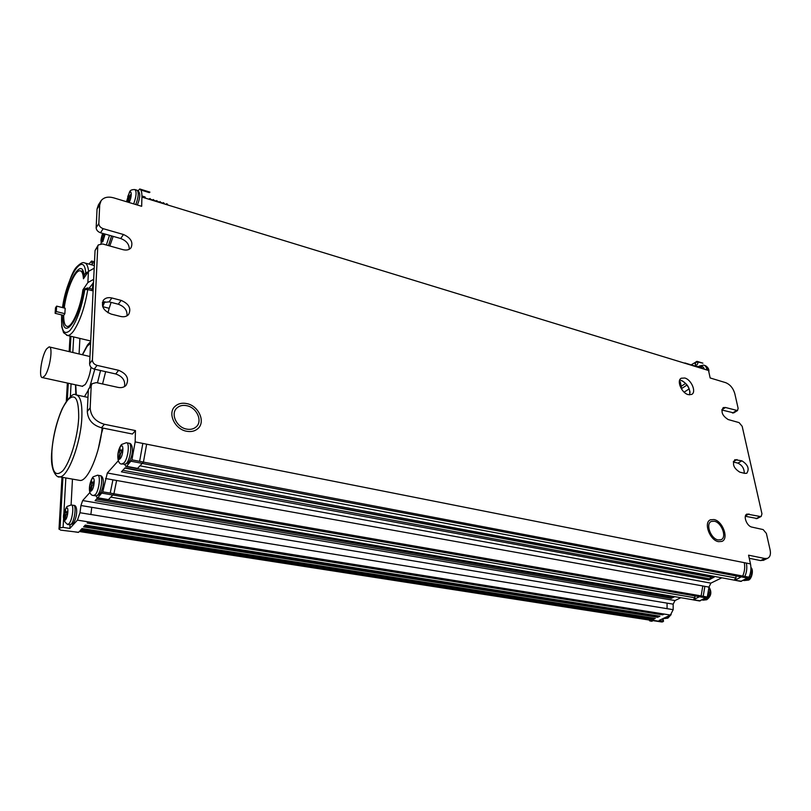 <?xml version="1.0" encoding="UTF-8"?>
<svg xmlns="http://www.w3.org/2000/svg" width="811" height="811" viewBox="0 0 811 811"><rect width="100%" height="100%" fill="white"/><g stroke="black" fill="none" stroke-linecap="round" stroke-linejoin="round"><path stroke-width="1.22" d="M681.858 389.554L680.287 381.849L679.344 381.575M186.743 403.584C198.776 405.743 205.994 422.227 197.691 428.776C194.731 431.249 191.021 432.07 186.571 431.239C174.608 429.252 167.198 412.89 175.166 406.24C178.227 403.543 182.09 402.651 186.743 403.584M713.964 519.547C722.733 520.936 729.241 539.021 721.77 541.444L718.516 541.657C709.716 540.359 703.178 522.213 710.548 519.77L713.964 519.547M661.685 621.976L663.53 621.277L659.201 620.395L670.413 615.062L673.181 609.669L673.16 604.154L675.016 600.545L680.845 597.717M673.16 604.154L80.938 505.517L82.671 500.559L89.98 492.389M674.742 596.673L671.214 598.386L95.09 500.651L97.472 498.045M691.479 364.686L697.054 361.361C698.372 363.095 697.977 364.392 695.879 365.285C694.571 363.551 694.956 362.253 697.054 361.361L702.894 363.166L696.193 361.615M694.794 595.892L694.905 597.788L693.283 599.836M113.905 493.767L701.13 595.903L699.883 596.774L113.256 495.055M699.487 600.951L707.304 597.018L708.966 587.103L710.892 583.119L721.841 577.807M118.335 460.699L107.346 472.985L102.754 491.831L97.827 497.802L97.188 497.924L96.215 495.937L97.604 495.085C101.446 491.314 103.311 475.023 99.854 475.621L97.898 475.266M122.816 470.289L709.767 578.801L708.885 579.977L713.264 577.564M708.885 579.977L121.417 471.82L125.016 467.876L713.984 577.483M709.767 578.801L710.943 577.128M104.852 301.651L102.693 306.649L109.161 308.312L111.097 302.371M102.693 306.649L103.788 301.915M93.012 282.938L92.15 290.683L91.917 289.081L87.608 287.956M107.975 312.762L109.161 308.312M735.901 575.901L736.043 578.01L734.188 580.098L740.828 581.396L748.979 577.199C750.895 572.911 751.391 568.47 750.479 563.898L748.583 555.19L764.864 558.505L767.5 558.353C770.085 557.116 770.957 554.329 770.126 549.98L766.375 533.415L763.151 529.583L751.898 527.099C746.749 526.278 742.744 515.451 747.043 514.062L746.657 514.265M741.183 576.905L742.592 576.236M138.174 190.818L139.725 188.983C141.276 189.693 142.006 192.4 141.925 197.083L708.53 370.495L710.152 377.967L725.642 382.65C730.113 384.485 733.154 388.134 734.786 393.578L738.122 408.339L737.503 410.569L725.51 407.497L723.219 407.609C720.675 411.806 722.317 415.79 728.166 419.54L739.095 422.612L742.177 426.302L761.955 513.819L761.154 516.455L760.211 516.506L747.043 514.062M141.925 197.083L141.672 206.308L113.621 197.833C108.035 196.343 103.879 197.286 101.122 200.652L99.712 204.869L98.83 223.593C99.003 225.965 100.452 227.668 103.2 228.682L100.503 232.757L120.707 238.525C126.455 240.725 129.314 244.304 129.273 249.251M135.153 441.904L146.649 444.185L143.425 462.067L131.929 459.867L135.153 441.904L135.467 430.59L104.396 424.275C95.445 421.619 90.7 416.155 90.173 407.862L91.207 385.864L92.069 383.704L96.296 382.599L118.031 387.384C121.346 388.033 124.002 387.364 126.019 385.407C129.507 378.909 127.043 373.881 118.639 370.303L97.067 365.386C94.137 364.453 92.596 362.669 92.413 360.013L97.756 246.493L98.293 244.932L102.521 243.929L122.927 249.656C126.455 250.528 129.142 249.93 130.976 247.842C133.399 242.307 130.895 237.866 123.475 234.511L103.2 228.682M688.225 394.633L691.641 394.44C696.679 392.2 691.418 379.629 684.798 378.017L681.281 378.22C676.283 380.471 681.595 393.092 688.225 394.633M186.591 429.09C190.362 429.8 193.515 429.1 196.029 426.991C203.024 421.446 196.911 407.507 186.733 405.693C182.81 404.912 179.545 405.652 176.97 407.923C170.198 413.549 176.463 427.397 186.591 429.09M718.161 539.944L720.918 539.761C727.244 537.713 721.729 522.406 714.309 521.23L711.429 521.422C705.185 523.48 710.72 538.839 718.161 539.944M111.888 297.982C108.299 297.171 105.511 297.85 103.544 300.05C100.807 306.061 103.382 310.745 111.249 314.11L120.555 316.452C124.002 317.213 126.678 316.564 128.614 314.516C131.504 308.535 129 303.821 121.133 300.374L111.888 297.982L109.079 301.854L118.294 304.226C124.539 306.517 127.439 310.39 127.003 315.824M744.721 473.381L746.769 473.269C749.597 468.89 747.985 464.744 741.923 460.83L734.867 459.675C732.049 464.085 733.681 468.241 739.774 472.134L744.721 473.381M696.477 366.805L695.443 365.67L695.311 363.571L697.044 361.412M151.181 199.922L150.065 198.523L150.451 199.699M64.241 308.018C66.218 290.743 74.947 269.881 80.005 270.793C81.972 271.026 83.117 273.702 83.452 278.791L88.44 271.432L87.882 282.552L82.874 289.872L84.151 290.196M94.198 268.198L88.44 271.432M68.671 326.752L67.252 326.407C64.839 326.052 63.653 322.383 63.684 315.408L64.86 313.685L56.294 311.576L56.638 306.122L55.483 307.856L55.128 313.31L63.684 315.408M89.757 288.513L89.869 287.185M82.874 289.872C80.725 307.288 72.057 327.33 67.252 326.407M88.936 264.092L91.531 261.061L92.444 265.045M655.106 618.458L82.012 528.59M652.977 619.472L654.011 618.306M655.268 618.418L82.073 528.529L80.39 530.333L652.814 619.584L655.268 618.408M650.564 620.253L651.72 620.111L649.834 620.942L649.205 620.04M651.547 621.114L653.757 620.425L662.851 621.844M686.947 385.063L681.645 388.55M657.64 617.283L83.584 526.907L85.277 525.082L659.951 616.178L657.64 617.283L658.694 616.066M659.789 616.218L85.216 525.153M663.763 614.221L662.709 614.85L663.216 614.13M662.709 614.85L87.172 523.054L88.146 522.01L664.128 614.17M78.201 532.259L60.612 530.12L59.132 528.914L60.055 527.89L63.086 527.373L69.858 528.437L77.42 520.145L80.005 512.734L90.852 514.509M78.545 532.31L79.64 531.124L651.72 620.111M671.214 598.386L672.512 596.288M93.66 279.339L87.882 282.552M93.508 282.613L89.068 288.341M679.669 380.166L681.189 380.42C687.596 383.745 690.414 388.56 689.634 394.866M80.948 529.725L653.22 619.138M55.128 313.31L56.294 311.576M84.141 526.309L657.883 616.897M689.117 388.905L684.119 392.169M681.199 386.33L685.569 383.441M682.071 380.734C686.035 383.096 688.63 386.614 689.837 391.267L690.019 392.463M69.858 528.437L70.04 524.849M71.094 504.939L72.463 479.108M79.083 353.829L79.904 338.42M80.938 505.517L80.005 512.734M131.929 459.867L126.567 466.325L125.867 466.487L124.762 464.379L126.415 463.405C130.561 459.31 132.446 442.644 128.716 443.211L126.739 442.816M91.775 384.1L88.358 389.523L87.304 411.451C87.831 419.713 92.545 425.157 101.466 427.782L132.436 434.027L135.467 430.59M102.561 383.978L105.643 371.671M101.395 433.834L103.038 428.096M98.263 448.99L101.345 433.915M90.072 340.843L90.69 341.036M100.726 201.27L98.466 204.798L97.046 209.015L96.154 227.688C96.316 230.06 97.766 231.743 100.503 232.757M98.131 245.175L95.049 250.538L89.605 363.744C89.768 366.39 91.308 368.174 94.228 369.096L115.73 373.952C122.532 376.365 125.462 380.572 124.529 386.573M102.348 302.564L109.079 301.854M82.54 271.432L82.134 271.279C82.063 272.334 81.992 267.954 83.949 276.064L84.07 275.334C82.276 256.043 66.735 281.62 63.653 307.866M108.279 499.809L113.935 493.727L102.754 491.831M64.86 313.685L65.184 308.251L56.638 306.122M137.323 468.626L143.446 462.108L742.694 576.053M121.863 452.062L121.66 451.332M93.387 484.086L93.245 483.518M140.871 190.017L149.295 192.623L149.923 192.136L139.908 189.034M148.687 199.151L149.934 199.151M167.289 204.848L166.863 203.673L167.968 205.051M162.585 203.024L163.528 202.649L164.653 204.037M684.981 363.287L683.085 362.71M145.666 198.229L144.956 196.911L143.648 196.515M82.205 386.259L85.145 384.607C87.923 380.562 89.879 374.773 91.004 367.221M89.95 356.526L49.501 346.986M44.838 375.797L42.507 377.622C38.289 378.261 41.584 355.623 46.643 348.852L49.086 346.895C53.303 346.165 49.947 369.208 44.838 375.797M78.758 480.224L80.137 480.467C87.831 481.318 99.875 453.004 102.135 427.914M697.085 361.371L702.894 363.166M704.283 369.187C703.461 366.45 701.85 365.68 699.437 366.876M686.887 363.865L685.183 363.348M741.528 581.264L734.624 580.23M735.313 580.098L742.754 576.053M707.293 597.018L701.14 595.953L693.091 599.805M763.84 560.117L760.586 560.573L749.263 558.292M745.36 516.262L757.17 518.523M721.8 409.991L733.722 412.88M733.306 461.966L737.878 463.132C742.136 465.129 744.265 468.505 744.275 473.269M154.566 200.956L153.451 199.557L153.837 200.733M159.24 202L160.172 201.615L161.298 203.014M163.923 203.814L163.528 202.649M157.932 201.99L156.817 200.591L157.202 201.767M160.172 201.615L160.568 202.791M692.766 365.376L694.763 366.278M690.81 364.778L692.797 365.68M688.843 364.169L690.83 365.072M686.866 363.571L688.863 364.474M684.9 362.963L686.136 363.338M149.133 198.908L150.065 198.523M152.519 199.942L153.451 199.557M165.586 204.331L166.863 203.673M155.884 200.976L156.817 200.591M144.52 197.884L143.446 196.455L141.935 195.988M130.226 196.961L129.284 196.667L131.078 193.981L131.017 195.765L129.223 198.462L128.381 202.294M129.284 196.667L128.493 194.741L127.732 196.718L128.513 198.665L127.773 202.101M129.131 198.847L128.513 198.665M129.902 197.438L127.732 196.718M104.213 236.052L103.301 235.788L102.612 233.821L101.902 235.707L102.581 237.674L101.608 242.124L102.247 241.992L104.923 234.024M103.99 236.295L101.902 235.707M103.301 235.788L104.548 233.913M103.149 237.836L102.581 237.674M119.906 448.189L119.065 450.206L119.906 453.187L118.781 458.397L119.552 458.61L120.677 453.39L122.664 451.159L122.735 448.919L120.748 451.159L119.906 448.189M120.565 450.49L119.065 450.206M122.38 451.474L120.748 451.159M119.562 458.539L118.781 458.397M120.727 453.339L119.906 453.187M91.501 480.396L90.72 482.302L91.44 485.252L90.366 490.239L91.045 490.503L92.13 485.505L93.944 483.468L94.035 481.298L92.231 483.336L91.501 480.396M92.028 482.535L90.72 482.302M93.812 483.62L92.231 483.336M91.075 490.361L90.366 490.239M92.231 485.394L91.44 485.252M695.808 366.308L694.338 365.852L695.118 366.39M690.08 364.555L688.427 364.048L689.218 364.585M692.047 365.153L690.404 364.646L691.195 365.183M694.013 365.751L692.371 365.254L693.162 365.791M688.113 363.946L686.461 363.44L687.241 363.977M66.096 512.816L67.759 510.94L67.648 513.049L65.985 514.914L64.941 519.709L64.322 519.415L65.478 509.906L66.096 512.816L67.627 513.069M64.981 519.516L64.322 519.415M66.127 514.752L65.367 514.63M65.904 511.903L64.748 511.721M699.112 367.606L697.612 366.319L696.142 366.501M703.005 368.802L701.515 367.515L697.886 366.4M82.671 500.559L675.016 600.545M111.249 497.214L694.905 597.788M113.925 493.706L116.622 480.477L702.792 585.968L701.13 595.903M702.813 585.998L708.966 587.103M105.481 478.5L116.622 480.507M107.336 472.995L710.882 583.129M62.437 307.562C67.607 283.901 72.625 270.093 77.491 266.15C80.674 263.18 82.925 262.075 84.232 262.825C86.503 263.078 87.963 265.866 88.602 271.209M92.15 290.683L87.77 289.547C84.831 307.116 80.188 320.801 73.852 330.624C71.49 333.919 69.401 335.541 67.577 335.49L66.614 335.267M140.435 465.899L736.043 578.01M146.649 444.185L744.275 562.672C745.167 567.244 744.64 571.694 742.714 576.023M744.275 562.672L750.479 563.898M94.431 263.301L92.282 262.723M650.098 620.891L652.135 621.206M662.982 620.983L662.587 618.783M670.423 615.062L77.43 520.135M91.765 507.331L90.862 514.478L673.181 609.669M667.068 603.141L667.078 608.645M96.428 499.191L672.055 597.261M61.677 314.911C60.967 330.401 63.694 335.632 69.847 330.614C76.487 322.281 81.495 308.596 84.851 289.557L85.135 288.777L87.547 287.946L87.77 289.547L84.851 289.557L83.198 291.96L85.043 288.898M84.729 276.906L84.07 275.334L85.713 272.912L86.371 274.483M88.206 271.776L85.713 272.912C84.111 249.92 66.522 277.311 62.508 307.582M120.707 238.525L123.475 234.511M60.055 527.89L62.923 477.415M67.323 399.864L68.276 383.228M70.06 351.741L70.942 336.291M73.679 336.94L72.818 352.38M71.074 383.836L70.354 396.68M65.843 477.932L63.816 514.255M63.542 519.314L63.086 527.373M70.151 336.109L69.27 351.558M67.465 383.056L66.431 401.09M62.082 477.273L59.132 528.914M62.984 315.236C61.241 342.252 78.434 323.609 83.198 291.96L83.148 292.284M97.827 497.802L108.927 499.708M113.226 495.095L102.064 493.159M112.922 479.838L110.205 493.129M138.032 468.474L126.567 466.325M142.716 463.456L131.189 461.266M142.827 443.424L139.624 461.327M104.396 424.275L101.466 427.782M87.304 411.451L90.173 407.862M91.207 385.864L88.358 389.523M115.73 373.952L118.639 370.303M97.067 365.386L94.228 369.096M89.605 363.744L92.413 360.013M97.756 246.493L95.049 250.538M118.294 304.226L121.133 300.374M96.154 227.688L98.83 223.593M99.712 204.869L97.046 209.015M82.621 354.64L87.041 346.449L90.589 343.124M94.796 369.228L89.889 386.512M88.328 390.142L84.466 396.66M100.544 370.526L97.462 382.853M76.315 394.856L75.727 384.85M81.85 417.371C82.327 402.925 80.269 395.403 75.687 394.795C73.243 392.818 68.803 397.339 62.366 408.369C56.598 421.477 53.07 435.933 51.762 451.737C49.765 472.925 58.23 478.399 59.598 476.827C67.698 477.902 80.806 443.505 81.83 417.695L81.85 417.371M51.884 451.453C53.039 433.165 59.943 409.9 66.999 400.766C74.926 392.281 78.829 397.998 78.697 417.939L78.677 418.243C77.704 437.271 70.091 462.392 62.842 470.765C54.925 477.882 51.275 471.444 51.884 451.453M748.979 577.199L744.843 576.418C746.769 572.09 747.266 567.649 746.343 563.087M748.066 578.152L741.842 576.976M744.843 576.418L742.764 576.023M706.422 597.95L700.258 596.876M694.125 599.816L700.278 600.87M703.198 596.308L704.86 586.363M760.586 560.573L764.864 558.505M736.996 459.553L733.377 461.631M737.878 463.132L741.923 460.83M756.034 518.675L760.211 516.506M748.999 513.951L745.502 515.786M725.51 407.497L721.831 409.778M732.465 413.032L736.398 410.63M150.664 199.374L153.32 200.185M160.781 202.466L163.406 203.277M154.049 200.408L156.685 201.219M157.415 201.442L160.051 202.243M135.832 204.544C138.559 196.891 138.955 192.116 137.018 190.23L135.133 189.652M126.729 201.787L129.202 193.069C132 188.669 131.848 198.056 129.02 202.486M129.588 191.913C130.125 190.291 131.879 189.51 134.869 189.571C136.806 191.457 136.4 196.221 133.673 203.885M108.451 245.591L111.614 235.93M105.136 234.085L102.794 241.769C100.422 243.087 100.371 240.289 102.642 233.375M109.515 235.332L106.353 245.003M121.599 444.469L126.313 442.735C130.024 442.167 128.138 458.854 123.992 462.949L121.924 463.851M124.336 464.297L122.349 463.933C117.271 465.423 115.831 452.467 121.285 444.813M120.677 446.526C123.921 442.634 123.444 455.417 120.21 458.661C116.977 462.432 117.483 449.77 120.677 446.526M93.143 476.817L97.533 475.205C100.969 474.597 99.094 490.908 95.262 494.69L93.488 495.47M95.81 495.866L93.853 495.531C87.406 495.673 88.774 483.194 92.829 477.162M92.221 478.835C95.191 475.266 94.593 487.644 91.643 490.594C88.683 494.051 89.301 481.775 92.221 478.835M699.569 365.943L703.634 365.102C705.54 365.67 706.614 367.292 706.837 369.978M701.383 366.288L700.349 367.16M708.054 370.343C707.831 367.667 706.756 366.035 704.84 365.477L704.09 365.244M750.175 574.046L749.182 576.793M748.533 577.827L746.059 579.966L743.474 580.453L747.367 580.2C751.29 577.442 752.476 573.519 750.915 568.43M744.032 580.554L748.077 580.149C751.493 580.189 754.139 569.667 750.905 567.538M708.784 591.959C708.561 595.609 707.182 598.163 704.668 599.613L702.083 600.018M703.036 600.16L705.965 599.816C709.949 596.835 710.953 592.78 708.986 587.661M667.96 616.228L665.882 618.023L663.885 618.428L667.098 618.246L669.937 615.296M664.564 618.54L667.879 618.144L671.143 614.596M69.665 524.798L71.216 524.109C74.784 520.621 76.639 504.695 73.426 505.324L71.5 505M67.07 506.469L71.175 504.949C74.369 504.32 72.503 520.267 68.955 523.754L67.404 524.443M66.147 508.436C68.874 505.152 68.175 517.154 65.478 519.831C62.751 523.014 63.481 511.123 66.147 508.436M58.311 476.604L80.137 480.467M108.694 499.89L693.435 599.866M124.803 468.119L713.427 577.584M94.329 265.552L85.175 263.078M137.708 468.707L734.452 580.169M741.355 576.935L142.655 463.507M91.542 261.041L94.502 261.852M651.872 621.256L649.834 620.942M663.854 614.231L88.034 522.122M85.175 525.204L659.678 616.228M81.972 528.64L655.004 618.469M650.827 620.293L79.306 531.499M83.949 276.064L84.476 277.291M78.373 532.411L74.876 531.874M69.411 326.924L73.112 322.393C77.197 315.621 80.522 305.534 83.087 292.112L83.401 291.291M97.432 498.035L108.532 499.931M126.111 466.599L137.576 468.738M103.119 300.628L103.544 300.05M139.928 189.044L149.923 192.136M61.585 314.891L61.727 326.742L63.613 332.733L67.577 335.49L90.7 340.985M70.05 336.078L69.168 351.538M67.364 383.025L66.32 401.263M61.971 477.253L59 529.188M87.649 344.787L90.67 341.532M42.507 377.622L82.661 386.36M87.983 397.41L76.954 395.058M661.958 622.017L653.25 620.668M663.53 621.277L663.043 618.57M693.517 599.937L699.67 600.981M761.154 516.455L756.977 518.614M763.222 560.421L767.5 558.353M737.503 410.569L733.57 412.971M137.272 190.311C140.506 191.994 140.536 196.891 137.383 205.011M113.165 236.376L109.799 245.976M129.131 443.293C133.257 443.07 133.997 455.224 128.25 462.98L124.762 464.379M100.219 475.682C104.305 475.722 104.761 487.087 99.398 494.649L96.185 495.937M705.286 365.619C708.104 367.271 709.29 369.38 708.844 371.945M708.956 586.961C712.058 591.989 711.298 596.257 706.685 599.755L702.083 600.008M73.75 505.375C78.251 504.858 77.227 518.614 72.96 523.663L69.999 524.849L67.739 524.494C62.335 520.784 62.011 514.894 66.755 506.804M82.154 271.361L80.715 270.986M140.567 461.52L142.848 461.956M102.48 233.325L100.98 243.726M129.486 192.075L126.496 201.726M699.508 365.984L698.687 366.643M87.456 345.05L82.398 354.589M75.504 384.799L75.798 394.795"/></g></svg>
